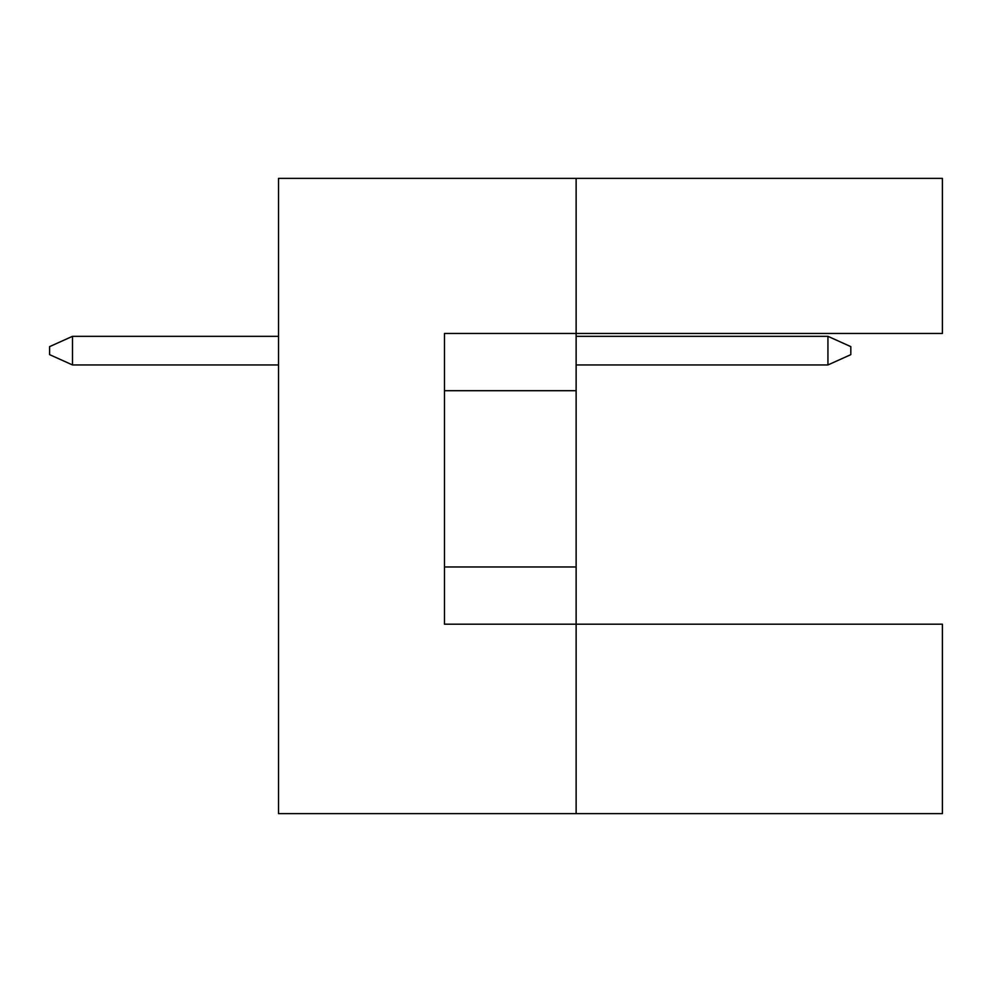 <?xml version="1.0" encoding="UTF-8"?>
<svg xmlns="http://www.w3.org/2000/svg" width="992" height="992" viewBox="0 0 992 992"><rect width="100%" height="100%" fill="white"/><g stroke="black" fill="none" stroke-linecap="round" stroke-linejoin="round"><path stroke-width="1.49" d="M576.129 390.699L576.129 333.461L942.4 333.461L942.4 178.374L576.129 178.374L576.129 333.461L444.49 333.461L444.49 624.191L576.129 624.191L576.129 390.699L444.49 390.699M942.4 813.626L942.4 624.191L576.129 624.191L576.129 813.626L942.4 813.626M576.129 813.626L278.529 813.626L278.529 178.374L576.129 178.374M444.49 566.965L576.129 566.965M827.936 364.944L827.936 336.325L850.826 346.63L850.826 354.64L827.936 364.944L576.129 364.944M827.936 336.325L576.129 336.325M278.529 336.325L72.49 336.325L72.49 364.944L278.529 364.944M72.49 364.944L49.6 354.64L49.6 346.63L72.49 336.325"/></g></svg>
